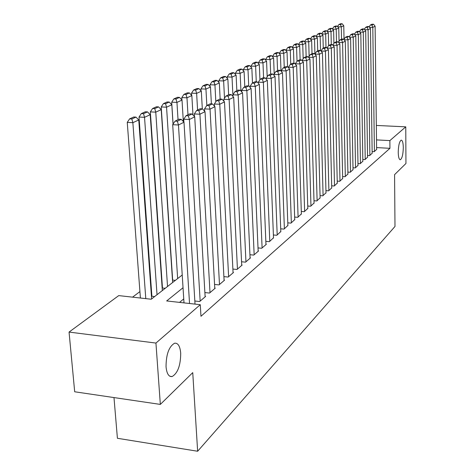 <?xml version="1.0" encoding="UTF-8"?>
<svg xmlns="http://www.w3.org/2000/svg" width="475" height="475" viewBox="0 0 475 475"><rect width="100%" height="100%" fill="white"/><g stroke="black" fill="none" stroke-linecap="round" stroke-linejoin="round"><path stroke-width="0.71" d="M398.234 152.291C398.43 145.398 399.422 141.342 401.203 140.137C402.485 140.285 403.18 142.773 403.299 147.612C403.109 154.446 402.117 158.484 400.336 159.725C399.065 159.606 398.365 157.13 398.234 152.291M166.036 366.718C166.131 354.249 169.005 346.406 174.658 343.205C178.042 342.885 180.055 346.204 180.702 353.174C180.625 365.435 177.757 373.231 172.11 376.556C168.762 376.966 166.737 373.683 166.036 366.718M113.988 397.575L117.408 438.282L197.642 451.25L394.986 226.456L394.577 174.646L405.947 163.495L405.763 126.843L389.874 140.594L376.515 139.899M197.642 451.25L192.743 372.626L160.336 404.409L74.688 391.78L69.053 332.078L118.738 295.604L151.24 299.232L182.228 275.001M150.961 283.284L150.522 283.611M139.923 291.603L132.572 297.148M372.133 151.584L374.187 151.697L376.633 149.393M367.537 155.473L369.645 155.598L372.157 153.235M362.817 159.469L364.984 159.6L367.561 157.172M357.972 163.572L360.198 163.703L362.847 161.215M352.996 167.782L355.288 167.924L358.002 165.365M347.884 172.104L350.241 172.253L353.032 169.623M342.629 176.552L345.058 176.706L347.92 174.004M337.226 181.118L339.726 181.284L342.671 178.505M331.663 185.814L334.24 185.992L337.268 183.13M325.945 190.653L328.599 190.837L331.716 187.892M320.055 195.623L322.792 195.819L325.998 192.791M313.987 200.747L316.813 200.955L320.114 197.832M307.735 206.025L310.65 206.245L314.052 203.027M301.293 211.464L304.303 211.696L307.806 208.377M294.648 217.069L297.754 217.312L301.37 213.893M287.791 222.852L291.003 223.113L294.732 219.581M280.707 228.819L284.032 229.098L287.88 225.453M273.392 234.982L276.836 235.273L280.808 231.515M265.834 241.348L269.396 241.662L273.505 237.773M258.02 247.926L261.707 248.259L266.35 244.275L265.952 244.239M249.927 254.731L253.757 255.087L258.56 250.96L258.145 250.925M241.555 261.772L245.527 262.152L250.497 257.883L250.07 257.842M232.881 269.064L237.007 269.467L242.155 265.044L241.71 265.002M223.891 276.616L228.178 277.05L233.51 272.466L233.053 272.418M214.563 284.442L219.023 284.905L224.556 280.155L224.075 280.108M204.879 292.564L209.523 293.063L215.264 288.135L214.765 288.082M194.827 300.996L199.66 301.53L205.622 296.412L205.099 296.353M151.857 295.771L151.424 296.109M162.432 287.553L162.135 287.785M154.66 296.56L151.43 296.204M165.205 288.313L162.153 287.981M175.37 280.363L172.478 280.06M183.035 287.743L166.666 300.948L200.278 304.701L200.967 316.279L389.945 148.319L376.61 147.588M183.742 298.912L179.544 302.385M160.336 404.409L155.942 343.069L69.053 332.078M376.337 125.442L405.763 126.843M389.945 148.319L389.874 140.594M200.278 304.701L155.942 343.069M189.537 303.501L178.463 124.99L172.686 124.699L183.997 302.884M195.017 304.113L183.991 122.218L178.463 124.99L177.365 121.232L181.248 119.314L178.95 119.201L175.055 121.119L177.365 121.232M172.686 124.699L175.055 121.119M181.248 119.314L183.991 122.218M145.783 298.621L132.863 122.681L138.759 119.973L151.626 298.929M131.836 118.982L135.981 117.111L133.754 116.998L129.598 118.875L131.836 118.982L132.863 122.681L127.258 122.396L140.404 298.021M138.759 119.973L135.981 117.111M129.598 118.875L127.258 122.396M200.159 301.097L189.406 119.498L183.724 119.219L183.896 122.117M205.129 296.833L194.72 116.832L189.406 119.498L188.314 115.817L192.048 113.976L189.786 113.869L186.046 115.71L188.314 115.817M183.724 119.219L186.046 115.71M192.048 113.976L194.72 116.832M210.003 292.647L199.922 114.214L194.328 113.952L194.483 116.577M214.789 288.539L205.028 111.649L199.922 114.214L198.841 110.616L202.427 108.84L200.201 108.745L196.602 110.515L198.841 110.616M194.328 113.952L196.602 110.515M202.427 108.84L205.028 111.649M219.486 284.507L210.033 109.137L204.529 108.894L204.66 111.251M224.099 280.547L214.943 106.673L210.033 109.137L208.958 105.616L212.408 103.906L210.217 103.811L206.756 105.515L208.958 105.616M204.529 108.894L206.756 105.515M212.408 103.906L214.943 106.673M228.623 276.664L219.765 104.251L214.344 104.019L214.457 106.139M233.071 272.846L224.491 101.876L219.765 104.251L218.696 100.801L222.015 99.156L219.86 99.067L216.529 100.712L218.696 100.801M214.344 104.019L216.529 100.712M222.015 99.156L224.491 101.876M157.029 294.708L144.537 117.313L150.207 114.712L162.331 290.558M143.515 113.697L147.499 111.892L145.308 111.791L141.312 113.59L143.515 113.697L144.537 117.313L139.027 117.046L151.887 296.252M150.207 114.712L147.499 111.892M141.312 113.59L139.027 117.046M167.533 286.49L155.764 112.153L161.215 109.648L172.639 282.494M154.749 108.615L158.579 106.881L156.417 106.786L152.576 108.514L154.749 108.615L155.764 112.153L150.338 111.904L162.462 288.016M161.215 109.648L158.579 106.881M152.576 108.514L150.338 111.904M177.656 278.576L166.559 107.19L171.808 104.779L173.037 124.165M165.555 103.722L169.237 102.054L167.111 101.965L163.418 103.627L165.555 103.722L166.559 107.19L161.215 106.952L172.657 280.078M171.808 104.779L169.237 102.054M163.418 103.627L161.215 106.952M178.03 119.653L176.955 102.41L182.014 100.088L183.314 121.499M175.958 99.014L179.508 97.405L177.412 97.322L173.85 98.925L175.958 99.014L176.955 102.41L171.695 102.184L173.084 124.1M182.014 100.088L179.508 97.405M173.85 98.925L171.695 102.184M237.441 269.093L229.128 99.548L223.796 99.328L223.891 101.217M241.727 265.412L233.682 97.256L229.128 99.548L228.071 96.164L231.272 94.584L229.152 94.501L225.94 96.081L228.071 96.164M223.796 99.328L225.94 96.081M231.272 94.584L233.682 97.256M187.981 114.754L186.972 97.808L191.847 95.57L192.975 114.968M185.98 94.478L189.4 92.928L187.34 92.845L183.908 94.394L185.98 94.478L186.972 97.808L181.788 97.595L181.937 100.005M191.847 95.57L189.4 92.928M183.908 94.394L181.788 97.595M245.943 261.79L238.159 95.012L232.904 94.804L232.982 96.478M250.088 258.234L242.547 92.809L238.159 95.012L237.108 91.699L240.19 90.173L238.1 90.096L235.006 91.616L237.108 91.699M232.904 94.804L235.006 91.616M240.19 90.173L242.547 92.809M197.582 110.034L196.632 93.367L201.329 91.212L202.314 108.84M195.647 90.102L198.942 88.611L196.911 88.534L193.598 90.024L195.647 90.102L196.632 93.367L191.52 93.165L191.651 95.356M201.329 91.212L198.942 88.611M193.598 90.024L191.52 93.165M254.161 254.737L246.863 90.642L241.686 90.446L241.751 91.918M258.163 251.305L251.097 88.516L246.863 90.642L245.818 87.388L248.793 85.922L246.739 85.844L243.752 87.317L245.818 87.388M241.686 90.446L243.752 87.317M248.793 85.922L251.097 88.516M206.845 105.474L205.948 89.086L210.484 87.002L211.387 103.865M204.968 85.88L208.151 84.443L206.15 84.366L202.956 85.809L204.968 85.88L205.948 89.086L200.913 88.896L201.026 90.873M210.484 87.002L208.151 84.443M202.956 85.809L200.913 88.896M262.099 247.926L255.259 86.426L250.159 86.236L250.212 87.519M265.97 244.601L259.35 84.372L255.259 86.426L254.226 83.232L257.1 81.813L255.069 81.742L252.189 83.161L254.226 83.232M250.159 86.236L252.189 83.161M257.1 81.813L259.35 84.372M215.822 101.781L214.943 84.954L219.325 82.941L220.151 99.079M213.97 81.807L217.045 80.418L215.068 80.346L211.987 81.736L213.97 81.807L214.943 84.954L209.98 84.77L210.075 86.551M219.325 82.941L217.045 80.418M211.987 81.736L209.98 84.77M269.776 241.336L263.37 82.353L258.341 82.175L258.388 83.279M273.517 238.123L267.318 80.37L263.37 82.353L262.342 79.224L265.121 77.853L263.12 77.781L260.336 79.153L262.342 79.224M258.341 82.175L260.336 79.153M265.121 77.853L267.318 80.37M277.198 234.959L271.201 78.417L266.249 78.25L266.285 79.183M280.82 231.853L275.019 76.499L271.201 78.417L270.186 75.347L272.87 74.017L270.898 73.957L268.203 75.282L270.186 75.347M266.249 78.25L268.203 75.282M272.87 74.017L275.019 76.499M284.382 228.79L278.772 74.617L273.891 74.456L273.921 75.228M287.892 225.779L282.465 72.758L278.772 74.617L277.768 71.594L280.363 70.312L278.415 70.252L275.815 71.535L277.768 71.594M273.891 74.456L275.815 71.535M280.363 70.312L282.465 72.758M291.341 222.817L286.098 70.935L281.283 70.787L281.301 71.41M294.743 219.901L289.667 69.142L286.098 70.935L285.101 67.972L287.607 66.732L285.695 66.672L283.171 67.913L285.101 67.972M281.283 70.787L283.171 67.913M287.607 66.732L289.667 69.142M298.086 217.027L293.182 67.379L288.432 67.236L288.45 67.717M301.382 214.201L296.643 65.639L293.182 67.379L292.196 64.463L294.625 63.264L292.737 63.211L290.296 64.41L292.196 64.463M288.432 67.236L290.296 64.41M294.625 63.264L296.643 65.639M304.623 211.417L300.046 63.929L295.361 63.798L295.373 64.143M307.818 208.673L303.394 62.249L300.046 63.929L299.066 61.067L301.417 59.903L299.553 59.856L297.19 61.014L299.066 61.067M295.361 63.798L297.19 61.014M301.417 59.903L303.394 62.249M310.965 205.972L306.69 60.592L302.076 60.687M314.064 203.312L309.938 58.959L306.69 60.592L305.722 57.778L308.002 56.65L306.161 56.602L303.875 57.73L305.722 57.778M302.07 60.468L303.875 57.73M308.002 56.65L309.938 58.959M317.116 200.693L313.132 57.356L308.578 57.338M320.12 198.111L316.279 55.777L313.132 57.356L312.17 54.589L314.385 53.497L312.568 53.449L310.347 54.542L312.17 54.589M308.578 57.238L310.347 54.542M314.385 53.497L316.279 55.777M323.083 195.569L319.378 54.221L314.889 54.108M326.004 193.058L322.436 52.683L319.378 54.221L318.428 51.496L320.572 50.433L318.778 50.392L316.629 51.454L318.428 51.496M314.883 54.103L316.629 51.454M320.572 50.433L322.436 52.683M328.884 190.588L325.44 51.175L321.1 51.068M331.722 188.153L328.403 49.685L325.44 51.175L324.496 48.498L326.58 47.464L324.811 47.429L322.721 48.456L324.496 48.498M321.041 51.003L322.721 48.456M326.58 47.464L328.403 49.685M334.519 185.755L331.324 48.218L327.121 48.123M337.274 183.386L334.198 46.776L331.324 48.218L330.386 45.582L332.405 44.585L330.659 44.549L328.635 45.547L330.386 45.582M327.02 47.999L328.635 45.547L328.35 32.822L325.66 34.057L321.848 33.992M332.405 44.585L334.198 46.776M339.993 181.052L337.036 45.351L332.963 45.262M342.677 178.748L339.827 43.949L337.036 45.351L336.104 42.756L338.069 41.788L336.348 41.752L334.376 42.72L336.104 42.756M332.821 45.089L334.376 42.72M338.069 41.788L339.827 43.949M224.497 98.26L223.63 80.958L227.863 79.016L228.635 94.751M222.662 77.87L225.637 76.528L223.689 76.463L220.709 77.805L222.662 77.87L223.63 80.958L218.737 80.786L218.815 82.377M227.863 79.016L225.637 76.528M220.709 77.805L218.737 80.786M232.958 96.449L232.026 77.098L236.117 75.216L236.847 90.713M231.064 74.07L233.943 72.77L232.02 72.705L229.14 74.005L231.064 74.07L232.026 77.098L227.198 76.938L227.27 78.351M236.117 75.216L233.943 72.77M229.14 74.005L227.198 76.938M240.956 91.028L240.148 73.37L244.108 71.547L244.791 86.8M239.192 70.389L241.977 69.13L240.083 69.071L237.292 70.33L239.192 70.389L240.148 73.37L235.386 73.215L235.446 74.462M244.108 71.547L241.977 69.13M237.292 70.33L235.386 73.215M248.716 85.916L248.003 69.754L251.839 67.996L252.48 83.018M247.059 66.832L249.749 65.609L247.885 65.556L245.183 66.773L247.059 66.832L248.003 69.754L243.307 69.611L243.36 70.698M251.839 67.996L249.749 65.609M245.183 66.773L243.307 69.611M256.262 81.783L255.609 66.263L259.32 64.552L259.944 79.741M254.671 63.383L257.278 62.207L255.437 62.154L252.819 63.329L254.671 63.383L255.609 66.263L250.978 66.12L251.02 67.058M259.32 64.552L257.278 62.207M252.819 63.329L250.978 66.12M263.577 77.799L262.978 62.872L266.576 61.222L267.188 76.825M262.046 60.046L264.575 58.9L262.752 58.853L260.217 59.998L262.046 60.046L262.978 62.872L258.406 62.742L258.442 63.537M266.576 61.222L264.575 58.9M260.217 59.998L258.406 62.742M270.673 74.064L270.115 59.589L273.606 57.986L274.206 73.981M269.194 56.81L271.641 55.706L269.848 55.658L267.389 56.762L269.194 56.81L270.115 59.589L265.608 59.47L265.632 60.129M273.606 57.986L271.641 55.706M267.389 56.762L265.608 59.47M277.56 70.674L277.038 56.406L280.422 54.857L281.004 71.06M276.123 53.675L278.498 52.6L276.729 52.553L274.342 53.627L276.123 53.675L277.038 56.406L272.585 56.293L272.608 56.828M280.422 54.857L278.498 52.6M274.342 53.627L272.585 56.293M284.246 67.385L283.753 53.325L287.037 51.811L287.547 66.732M282.845 50.635L285.148 49.59L283.403 49.548L281.087 50.587L282.845 50.635L283.753 53.325L279.359 53.212L279.377 53.627M287.037 51.811L285.148 49.59M281.087 50.587L279.359 53.212M290.736 64.196L290.272 50.326L293.455 48.86L293.924 63.246M289.37 47.678L291.608 46.669L289.881 46.627L287.636 47.637L289.37 47.678L290.272 50.326L285.932 50.219L285.944 50.522M293.455 48.86L291.608 46.669M287.636 47.637L285.932 50.219M297.035 61.251L296.596 47.417L299.695 45.998L300.123 59.868M295.705 44.81L297.878 43.831L296.174 43.789L293.989 44.775L295.705 44.81L296.596 47.417L292.321 47.512M299.695 45.998L297.878 43.831M293.989 44.775L292.315 47.322M303.175 58.793L302.741 44.597L305.752 43.213L306.143 56.608M301.857 42.026L303.97 41.07L302.284 41.034L300.164 41.99L301.857 42.026L302.741 44.597L298.514 44.591M305.752 43.213L303.97 41.07M300.164 41.99L298.514 44.502M345.319 176.48L342.582 42.566L338.633 42.483M347.926 174.242L345.295 41.2L342.582 42.566L341.662 40.007L343.567 39.069L341.869 39.033L339.952 39.977L341.662 40.007M338.449 42.257L339.952 39.977M343.567 39.069L345.295 41.2M350.497 172.033L347.973 39.858L344.149 39.781M353.032 169.854L350.615 38.534L347.973 39.858L347.059 37.341L348.917 36.427L347.237 36.391L345.372 37.305L347.059 37.341M343.924 39.508L345.372 37.305M348.917 36.427L350.615 38.534M355.537 167.711L353.216 37.228L349.505 37.151M358.008 165.591L355.781 35.94L353.216 37.228L352.313 34.746L354.113 33.856L352.456 33.826L350.645 34.717L352.313 34.746M349.25 36.836L350.645 34.717M354.113 33.856L355.781 35.94M360.442 163.495L358.316 34.663L354.712 34.598M362.847 161.435L360.81 33.41L358.316 34.663L357.42 32.223L359.171 31.356L357.532 31.326L355.769 32.193L357.42 32.223M354.421 34.242L355.769 32.193M359.171 31.356L360.81 33.41M309.136 56.388L308.714 41.848L311.642 40.506L312.01 53.723M307.836 39.318L309.89 38.392L308.222 38.356L306.161 39.288L307.836 39.318L308.714 41.848L304.54 41.758M311.642 40.506L309.89 38.392M306.161 39.288L304.54 41.752M314.925 54.037L314.521 39.182L317.365 37.875L317.71 50.92M313.648 36.688L315.643 35.785L313.999 35.756L311.998 36.658L313.648 36.688L314.521 39.182L310.472 39.098M317.365 37.875L315.643 35.785M311.998 36.658L310.424 39.039M320.524 50.433L320.168 36.587L322.935 35.316L323.255 48.189M319.301 34.129L321.242 33.25L319.616 33.22L317.668 34.099L319.301 34.129L320.168 36.587L316.237 36.51M322.935 35.316L321.242 33.25M317.668 34.099L316.154 36.403M325.987 47.453L325.66 34.057L324.799 31.641L326.693 30.786L325.084 30.756L323.19 31.611L324.799 31.641M328.35 32.822L326.693 30.786M323.19 31.611L321.723 33.838M365.222 159.392L363.274 32.175L359.777 32.11M367.561 157.385L365.702 30.952L363.274 32.175L362.383 29.765L364.093 28.922L362.473 28.892L360.757 29.735L362.383 29.765M359.456 31.712L360.757 29.735M364.093 28.922L365.702 30.952M331.307 44.561L331.004 31.605L333.622 30.4L333.919 43.415M330.155 29.218L331.995 28.387L330.404 28.357L328.558 29.195L330.155 29.218L331.004 31.605L327.305 31.54M333.622 30.4L331.995 28.387M328.558 29.195L327.144 31.344M369.877 155.402L368.101 29.747L364.705 29.693M372.157 153.443L370.47 28.559L368.101 29.747L367.223 27.372L368.885 26.552L367.282 26.529L365.613 27.348L367.223 27.372M364.361 29.254L365.613 27.348M368.885 26.552L370.47 28.559M336.484 41.752L336.211 29.213L338.758 28.037L339.043 41.355M335.362 26.861L337.155 26.048L335.588 26.024L333.788 26.838L335.362 26.861L336.211 29.213L332.613 29.153M338.758 28.037L337.155 26.048M333.788 26.838L332.423 28.916M374.407 151.507L372.804 27.39L369.503 27.336M376.633 149.595L375.108 26.232L372.804 27.39L371.931 25.044L373.546 24.249L371.967 24.225L370.34 25.021L371.931 25.044M369.128 26.867L370.34 25.021M373.546 24.249L375.108 26.232M341.531 39.199L341.276 26.879L343.763 25.739L344.037 39.342M340.438 24.563L342.184 23.774L340.634 23.75L338.883 24.54L340.438 24.563L341.276 26.879L337.778 26.826M343.763 25.739L342.184 23.774M338.883 24.54L337.559 26.552M172.11 376.556L169.836 376.247M400.336 159.725L400.033 159.707"/></g></svg>
